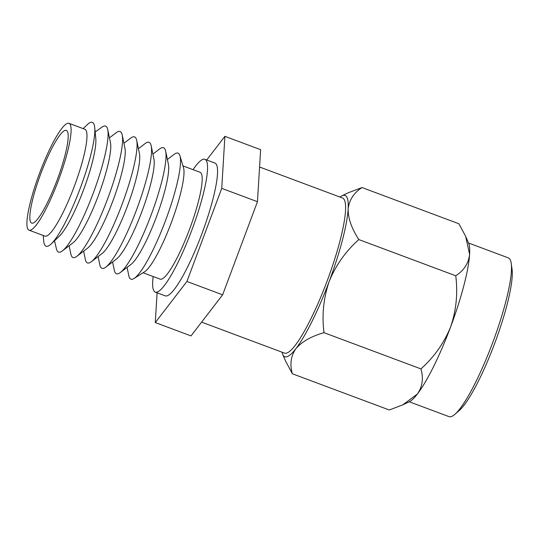 <?xml version="1.0" encoding="UTF-8"?>
<svg xmlns="http://www.w3.org/2000/svg" width="539" height="539" viewBox="0 0 539 539"><rect width="100%" height="100%" fill="white"/><g stroke="black" fill="none" stroke-linecap="round" stroke-linejoin="round"><path stroke-width="0.81" d="M511.241 263.47L512.05 269.318A79.267 14.034 110.5 0 1 494.701 343.377A79.267 14.034 110.5 0 1 459.336 410.435L454.889 414.323A84.738 15.004 -69.5 0 0 492.693 342.636A84.738 15.004 -69.5 0 0 511.241 263.47A84.738 15.004 -69.5 0 0 508.338 257.885L468.559 243.022M409.249 401.777L449.034 416.64A84.738 15.004 -69.5 0 0 454.889 414.323M282.025 352.183A86.092 15.247 -69.5 0 0 282.705 354.453A86.092 15.247 -69.5 0 0 295.918 348.645A86.092 15.247 -69.5 0 0 329.147 281.54A86.092 15.247 -69.5 0 0 348.14 208.977A86.092 15.247 -69.5 0 0 341.975 195.792A86.092 15.247 -69.5 0 0 339.974 197.052M341.975 195.792L348.484 192.692L362.006 187.552C353.833 192.787 349.211 199.929 348.14 208.977C348.053 218.288 351.617 228.482 358.833 239.572C345.688 251.275 335.79 265.269 329.147 281.54C323.488 298.188 321.783 315.234 324.013 332.684C311.414 336.215 302.049 341.537 295.918 348.645C290.831 356.036 289.652 364.418 292.374 373.783L389.286 409.984L402.808 404.843L409.31 401.75A86.092 15.247 -69.5 0 0 417.388 394.022A86.092 15.247 -69.5 0 0 450.611 326.917A86.092 15.247 -69.5 0 0 469.604 254.354A86.092 15.247 -69.5 0 0 468.586 243.089L465.642 236.351M292.374 373.783L285.643 361.184L282.705 354.453M402.808 404.843L417.388 394.022C422.475 386.631 423.654 378.25 420.925 368.892C434.063 357.182 443.961 343.195 450.611 326.917C456.27 310.275 457.982 293.229 455.738 275.773C463.911 270.544 468.532 263.403 469.604 254.354L465.649 236.351L458.911 223.759L362.006 187.552M455.738 275.773L358.833 239.572M420.925 368.892L324.013 332.684M259.569 167.016L342.494 197.995A82.797 14.661 110.5 0 1 327.207 280.812A82.797 14.661 110.5 0 1 284.545 353.126L201.599 322.14M153.15 276.534A70.885 12.552 -69.5 0 0 155.286 292.118L165.284 295.857A70.885 12.552 -69.5 0 0 201.815 233.953A70.885 12.552 -69.5 0 0 214.899 163.047L204.894 159.315A70.885 12.552 -69.5 0 0 193.063 169.677M155.286 292.118A70.885 12.552 -69.5 0 0 191.81 230.214A70.885 12.552 -69.5 0 0 204.894 159.315M143.051 272.761L160.13 279.141A57.033 10.1 -69.5 0 0 189.519 229.331A57.033 10.1 -69.5 0 0 200.05 172.285L182.97 165.904M127.076 267.391L128.801 275.678A67.26 11.912 -69.5 0 0 134.103 278.447L144.641 271.757A57.033 10.1 -69.5 0 0 171.348 222.546A57.033 10.1 -69.5 0 0 183.509 167.71L179.938 155.751A67.26 11.912 -69.5 0 0 174.117 154.363L167.386 159.49M134.103 278.447A67.26 11.912 -69.5 0 0 165.594 220.411A67.26 11.912 -69.5 0 0 179.938 155.751M112.59 261.981L114.315 270.261A67.26 11.912 -69.5 0 0 120.352 272.518L131.044 264.373A55.45 9.817 -69.5 0 0 156.398 216.961A55.45 9.817 -69.5 0 0 168.404 164.368L165.668 151.21A67.26 11.912 -69.5 0 0 159.632 148.953L152.901 154.08M120.352 272.518A67.26 11.912 -69.5 0 0 151.109 215A67.26 11.912 -69.5 0 0 165.668 151.21M98.105 256.571L99.83 264.851A67.26 11.912 -69.5 0 0 105.866 267.108L116.559 258.963A55.45 9.817 -69.5 0 0 141.912 211.551A55.45 9.817 -69.5 0 0 153.918 158.958L151.183 145.799A67.26 11.912 -69.5 0 0 145.146 143.542L138.415 148.67M105.866 267.108A67.26 11.912 -69.5 0 0 136.623 209.59A67.26 11.912 -69.5 0 0 151.183 145.799M83.626 251.161L85.344 259.441A67.26 11.912 -69.5 0 0 91.381 261.698L102.073 253.552A55.45 9.817 -69.5 0 0 127.433 206.134A55.45 9.817 -69.5 0 0 139.433 153.548L136.697 140.383A67.26 11.912 -69.5 0 0 130.66 138.132L123.93 143.253M91.381 261.698A67.26 11.912 -69.5 0 0 122.137 204.18A67.26 11.912 -69.5 0 0 136.697 140.383M69.14 245.75L70.858 254.031A67.26 11.912 -69.5 0 0 76.895 256.288L87.587 248.142A55.45 9.817 -69.5 0 0 112.947 200.724A55.45 9.817 -69.5 0 0 124.947 148.137L122.212 134.972A67.26 11.912 -69.5 0 0 116.175 132.722L109.451 137.843M76.895 256.288A67.26 11.912 -69.5 0 0 107.659 198.77A67.26 11.912 -69.5 0 0 122.212 134.972M54.527 240.778L56.44 248.924A67.26 11.912 -69.5 0 0 62.409 250.878L73.102 242.732A55.45 9.817 -69.5 0 0 98.462 195.313A55.45 9.817 -69.5 0 0 110.461 142.72L107.726 129.562A67.26 11.912 -69.5 0 0 101.938 127.123L95.154 132.015M62.409 250.878A67.26 11.912 -69.5 0 0 93.173 193.36A67.26 11.912 -69.5 0 0 107.726 129.562M43.235 235.476L43.726 240.973A66.108 11.703 -69.5 0 0 51.225 243.911L59.31 236.23A55.45 9.817 -69.5 0 0 83.579 189.755A55.45 9.817 -69.5 0 0 95.787 138.59L94.716 127.487A66.108 11.703 -69.5 0 0 87.129 124.792L83.154 128.619M51.225 243.911A66.108 11.703 -69.5 0 0 80.156 188.495A66.108 11.703 -69.5 0 0 94.716 127.487M29.052 230.18L44.926 236.109A57.033 10.1 -69.5 0 0 74.315 186.299A57.033 10.1 -69.5 0 0 84.845 129.252L68.972 123.323A57.033 10.1 -69.5 0 0 39.583 173.134A57.033 10.1 -69.5 0 0 29.052 230.18A57.033 10.1 -69.5 0 0 58.441 180.37A57.033 10.1 -69.5 0 0 68.972 123.323M40.829 173.612A49.5 8.765 -69.5 0 0 31.686 223.119A49.5 8.765 -69.5 0 0 57.195 179.891A49.5 8.765 -69.5 0 0 66.337 130.377A49.5 8.765 -69.5 0 0 40.829 173.612M157.098 292.798L155.279 322.565L186.918 281.473L221.731 188.36L224.904 136.34L206.7 159.989M155.279 322.565L190.995 335.912L222.641 294.813L257.453 201.701L260.627 149.68L224.904 136.34M257.453 201.701L221.731 188.36M222.641 294.813L186.918 281.473"/></g></svg>
